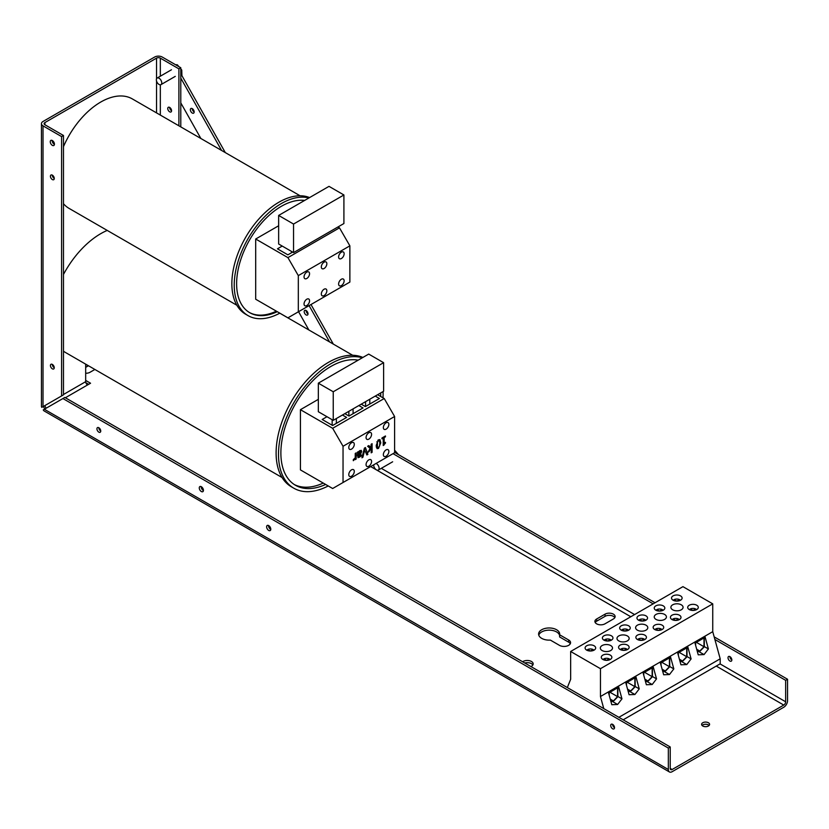 <?xml version="1.0" encoding="UTF-8"?>
<svg xmlns="http://www.w3.org/2000/svg" width="829" height="829" viewBox="0 0 829 829"><rect width="100%" height="100%" fill="white"/><g stroke="black" fill="none" stroke-linecap="round" stroke-linejoin="round"><path stroke-width="1.24" d="M193.582 113.179A2.694 1.554 60 0 1 190.898 111.583A2.694 1.554 60 0 1 190.908 108.495A2.694 1.554 60 0 1 193.603 110.05A2.694 1.554 60 0 1 193.603 113.158A2.694 1.554 60 0 1 193.582 113.179M192.235 108.62A2.694 1.554 -120 0 0 194.162 111.946M306.088 310.502A2.694 1.554 -120 0 0 308.015 313.839M304.782 310.367A2.694 1.554 60 0 1 307.466 311.963A2.694 1.554 60 0 1 307.455 315.051A2.694 1.554 60 0 1 304.751 313.497A2.694 1.554 60 0 1 304.751 310.378A2.694 1.554 60 0 1 304.782 310.367M308.865 329.973L298.564 311.704M200.867 138.495L180.795 102.889M180.795 78.113L221.581 150.453M309.103 305.621L329.579 341.931M333.299 344.076L310.989 304.523M225.301 152.598L180.795 73.667M376.055 463.452A3.813 2.207 60 0 1 378.832 466.758A3.813 2.207 60 0 1 378.325 470.053A3.813 2.207 60 0 1 376.521 469.919A3.813 2.207 60 0 1 373.744 464.789M175.841 64.9L177.385 64.859L178.898 66.662M180.795 69.709L181.758 70.082L180.795 68.911M177.603 65.916L176.152 65.076M181.52 74.952L181.375 70.413L180.795 70.755M159.054 84.454A3.813 2.207 60 0 1 156.557 81.097A3.813 2.207 60 0 1 157.147 78.04A3.813 2.207 60 0 1 160.961 80.237A3.813 2.207 60 0 1 160.961 84.641A3.813 2.207 60 0 1 159.054 84.454M709.096 725.479A3.979 2.3 -0 0 0 705.593 724.266A3.979 2.3 -0 0 0 702.09 725.479M702.774 726.007A3.979 2.3 180 0 1 701.614 724.38A3.979 2.3 180 0 1 705.593 722.08A3.979 2.3 180 0 1 709.583 724.38A3.979 2.3 180 0 1 707.116 726.505A3.979 2.3 180 0 1 702.774 726.007M94.889 369.465L90.04 372.262A5.896 3.409 180 0 1 85.677 373.268M85.677 365.154L86.548 364.646M88.579 365.827A5.896 3.409 -0 0 0 87.366 366.366L85.677 367.34M568.653 639.988A6.528 3.772 180 0 1 570.57 642.651A6.528 3.772 180 0 1 566.539 646.143A6.528 3.772 180 0 1 559.42 645.325L550.363 640.092A10.539 6.083 180 0 1 538.601 634.05A10.539 6.083 180 0 1 549.14 627.967A10.539 6.083 180 0 1 559.679 634.05A10.539 6.083 180 0 1 559.606 634.765L568.653 639.988L568.653 642.174L559.606 636.941L559.606 634.765M570.29 643.75A6.528 3.772 -0 0 0 568.653 642.174M559.606 635.532A10.539 6.083 -0 0 0 549.472 630.154A10.539 6.083 -0 0 0 538.777 635.149M522.612 661.749L523.099 661.469A5.896 3.409 180 0 1 529.524 660.734A5.896 3.409 180 0 1 533.171 663.884A5.896 3.409 180 0 1 531.441 666.288L530.954 666.568M532.86 664.972A5.896 3.409 -0 0 0 524.747 662.993M613.398 618.973L604.973 623.833A5.896 3.409 180 0 1 598.548 624.579A5.896 3.409 180 0 1 594.901 621.429A5.896 3.409 180 0 1 596.631 619.014L605.056 614.154A5.896 3.409 180 0 1 611.481 613.419A5.896 3.409 180 0 1 615.128 616.569A5.896 3.409 180 0 1 613.398 618.973M614.817 617.657A5.896 3.409 -0 0 0 605.056 616.341L596.631 621.201A5.896 3.409 -0 0 0 595.222 622.517M52.331 175.147A2.694 1.554 -120 0 0 54.237 178.463A2.694 1.554 -120 0 0 54.248 178.473M52.341 179.561A2.694 1.554 60 0 1 50.579 177.178A2.694 1.554 60 0 1 50.994 175.023A2.694 1.554 60 0 1 53.698 176.577A2.694 1.554 60 0 1 53.698 179.696A2.694 1.554 60 0 1 52.341 179.561M171.551 110.734A2.694 1.554 -120 0 0 171.562 110.744A2.694 1.554 -120 0 1 169.644 107.418M169.655 111.832A2.694 1.554 60 0 1 167.893 109.449A2.694 1.554 60 0 1 168.308 107.293A2.694 1.554 60 0 1 171.012 108.848A2.694 1.554 60 0 1 171.012 111.967A2.694 1.554 60 0 1 169.655 111.832M52.331 364.408A2.694 1.554 -120 0 0 54.237 367.734A2.694 1.554 -120 0 0 54.248 367.744M52.341 368.822A2.694 1.554 60 0 1 50.579 366.449A2.694 1.554 60 0 1 50.994 364.283A2.694 1.554 60 0 1 53.698 365.848A2.694 1.554 60 0 1 53.698 368.957A2.694 1.554 60 0 1 52.341 368.822M52.165 140.443A2.953 1.699 -120 0 0 54.237 144.256A2.953 1.699 -120 0 0 54.424 144.36M52.341 145.355A2.953 1.699 60 0 1 50.414 142.754A2.953 1.699 60 0 1 50.87 140.391A2.953 1.699 60 0 1 53.823 142.091A2.953 1.699 60 0 1 53.823 145.5A2.953 1.699 60 0 1 52.341 145.355M98.817 427.733A2.694 1.554 -120 0 0 100.723 431.049A2.694 1.554 -120 0 0 100.744 431.059M98.838 432.147A2.694 1.554 60 0 1 97.076 429.764A2.694 1.554 60 0 1 97.49 427.609A2.694 1.554 60 0 1 100.185 429.163A2.694 1.554 60 0 1 100.185 432.272A2.694 1.554 60 0 1 98.838 432.147M729.914 656.63A2.694 1.554 -120 0 0 731.82 659.946A2.694 1.554 -120 0 0 731.831 659.957M729.924 661.045A2.694 1.554 60 0 1 728.163 658.661A2.694 1.554 60 0 1 728.577 656.506A2.694 1.554 60 0 1 731.282 658.06A2.694 1.554 60 0 1 731.282 661.169A2.694 1.554 60 0 1 729.924 661.045M612.6 724.359A2.694 1.554 -120 0 0 614.507 727.675A2.694 1.554 -120 0 0 614.517 727.686M612.61 728.774A2.694 1.554 60 0 1 610.849 726.391A2.694 1.554 60 0 1 611.263 724.235A2.694 1.554 60 0 1 613.968 725.789A2.694 1.554 60 0 1 613.968 728.909A2.694 1.554 60 0 1 612.61 728.774M268.523 525.503A2.953 1.699 -120 0 0 270.596 529.327A2.953 1.699 -120 0 0 270.782 529.43M268.71 530.425A2.953 1.699 60 0 1 266.783 527.824A2.953 1.699 60 0 1 267.228 525.462A2.953 1.699 60 0 1 270.181 527.161A2.953 1.699 60 0 1 270.181 530.57A2.953 1.699 60 0 1 268.71 530.425M201.167 486.623A2.953 1.699 -120 0 0 203.25 490.447A2.953 1.699 -120 0 0 203.426 490.54M201.354 491.535A2.953 1.699 60 0 1 199.426 488.934A2.953 1.699 60 0 1 199.882 486.571A2.953 1.699 60 0 1 202.825 488.281A2.953 1.699 60 0 1 202.825 491.68A2.953 1.699 60 0 1 201.354 491.535M44.88 408.956A5.357 3.088 60 0 1 43.46 406.407M85.677 380.418L90.548 383.226L87.573 384.946A2.674 1.544 60 0 1 85.677 381.672L85.677 364.149M160.329 76.195L160.329 58.134L178.898 68.848L180.795 67.75L162.225 57.035A5.357 3.088 180 0 0 154.65 57.035L43.015 121.49A5.357 3.088 180 0 0 41.45 123.676A5.357 3.088 180 0 0 43.015 125.863L61.584 136.578L63.481 135.49L63.481 394.853L61.584 395.941L61.584 136.578M88.662 384.324L85.853 382.708M714.173 636.89L787.55 679.252L787.55 700.692A5.357 3.088 -60 0 1 783.768 707.251L672.132 771.695A5.357 3.088 -60 0 1 669.449 771.965A5.357 3.088 -60 0 1 668.34 769.509L44.351 409.257L43.263 409.889A5.357 3.088 120 0 0 44.124 410.935L669.449 771.965M787.55 679.252L785.654 680.34L714.888 639.491M672.132 769.509L670.236 768.421A2.674 1.544 120 0 0 670.785 769.644A2.674 1.544 120 0 0 672.132 769.509L783.768 705.064A2.674 1.544 120 0 0 785.654 701.78L785.654 680.34M670.236 768.421L670.236 746.981L668.34 748.079L668.34 769.509M394.604 452.385L655.055 602.756M180.795 67.75L180.795 126.899M160.329 58.134A2.674 1.544 -0 0 0 156.546 58.134L44.911 122.578A2.674 1.544 -0 0 0 44.124 123.676A2.674 1.544 -0 0 0 44.911 124.764L63.481 135.49M41.45 123.676L41.45 406.303A5.357 3.088 0 0 0 41.782 407.371L61.584 395.941M44.911 405.568L44.186 405.992M44.932 405.557A2.674 1.544 -120 0 0 46.31 408.127M668.34 748.079L62.921 398.542L64.817 397.443L670.236 746.981M178.898 125.801L178.898 68.848M653.159 603.844L393.019 453.66M62.921 398.542L44.351 409.257M697.272 651.356L699.811 651.034L703.997 646.734L696.391 642.34M703.997 646.734L703.997 637.947L695.624 642.786L695.624 645.335M679.987 661.335L682.526 661.014L686.713 656.713L679.106 652.319M686.713 656.713L686.713 647.936L678.34 652.765L678.34 655.314M699.811 651.034L696.692 649.231M695.324 644.247L694.795 642.309L704.951 636.434L708.391 648.941L704.049 654.589L698.225 654.817L694.795 642.309M695.324 642.61L704.298 637.439L703.759 637.128M704.298 637.439L704.298 646.796L699.811 651.397L697.376 651.718M682.526 661.014L679.407 659.21M678.039 654.226L678.039 652.589L687.013 647.418L687.013 656.775L682.526 661.376L680.091 661.697M678.039 652.589L677.511 652.288L687.666 646.423L691.106 658.92L686.764 664.568L680.941 664.796L677.511 652.288M687.013 647.418L686.474 647.107M643.47 674.195L643.47 672.557L652.444 667.376L652.444 676.733L647.957 681.334L645.522 681.656M652.444 667.376L651.905 667.065M645.418 681.293L647.957 680.972L652.143 676.671L652.143 667.894L643.77 672.723L643.77 675.272M647.957 680.972L644.838 679.169M652.143 676.671L644.537 672.278M643.47 672.557L642.931 672.246L653.097 666.381L656.537 678.878L652.195 684.526L646.371 684.754L642.931 672.246M660.754 664.205L660.754 662.568L669.728 657.397L669.728 666.754L665.241 671.355L662.806 671.677M662.703 671.314L665.241 670.993L669.428 666.692L669.428 657.915L661.055 662.744L661.055 665.293M665.241 670.993L662.122 669.19M669.428 666.692L661.822 662.298M660.754 662.568L660.216 662.267L670.381 656.402L673.822 668.899L669.48 674.547L663.656 674.775L660.216 662.267M669.728 657.397L669.19 657.086M626.185 684.174L626.185 682.536L635.159 677.355L635.159 686.713L630.672 691.313L628.237 691.635M635.159 677.355L634.62 677.044M628.133 691.272L630.672 690.951L627.553 689.148M630.672 690.951L634.859 686.65L627.252 682.257M634.859 686.65L634.859 677.873L626.486 682.702L626.486 685.251M626.185 682.536L625.646 682.226L635.812 676.36L639.252 688.868L634.91 694.505L629.087 694.733L625.646 682.226M608.9 694.153L608.9 692.516L617.874 687.334L617.874 696.702L613.387 701.293L610.952 701.614M617.874 687.334L617.336 687.023M610.849 701.251L613.387 700.93L617.574 696.629L617.574 687.852L609.201 692.681L609.201 695.23M617.574 696.629L609.968 692.236M608.9 692.516L608.362 692.205L618.527 686.339L621.968 698.847L617.626 704.484L611.802 704.712L608.362 692.205M613.387 700.93L610.268 699.127M681.293 604.818A6.093 3.513 180 0 1 683.075 607.294A6.093 3.513 180 0 1 676.982 610.818A6.093 3.513 180 0 1 670.889 607.294A6.093 3.513 180 0 1 674.651 604.051A6.093 3.513 180 0 1 681.293 604.818M645.998 625.18A6.093 3.513 180 0 1 647.791 627.667A6.093 3.513 180 0 1 641.698 631.19A6.093 3.513 180 0 1 635.605 627.667A6.093 3.513 180 0 1 639.366 624.424A6.093 3.513 180 0 1 645.998 625.18M610.714 645.553A6.093 3.513 180 0 1 612.507 648.04A6.093 3.513 180 0 1 606.413 651.563A6.093 3.513 180 0 1 600.32 648.04A6.093 3.513 180 0 1 604.082 644.796A6.093 3.513 180 0 1 610.714 645.553M612.341 701.427L617.626 704.484M617.874 696.484L621.968 698.847M681.479 661.511L686.764 664.568M687.013 656.558L691.106 658.92M646.91 681.469L652.195 684.526M652.444 676.526L656.537 678.878M629.625 691.448L634.91 694.505M635.159 686.505L639.252 688.868M664.195 671.49L669.48 674.547M669.728 666.537L673.822 668.899M698.764 651.532L704.049 654.589M704.298 646.579L708.391 648.941M610.32 655.128A5.285 3.057 180 0 1 611.864 657.293A5.285 3.057 180 0 1 606.579 660.34A5.285 3.057 180 0 1 601.284 657.293A5.285 3.057 180 0 1 604.548 654.464A5.285 3.057 180 0 1 610.32 655.128M594.134 645.791A5.285 3.057 180 0 1 595.678 647.946A5.285 3.057 180 0 1 590.393 651.003A5.285 3.057 180 0 1 585.108 647.946A5.285 3.057 180 0 1 588.372 645.128A5.285 3.057 180 0 1 594.134 645.791M664.63 614.434A6.093 3.513 180 0 1 666.412 616.921A6.093 3.513 180 0 1 660.319 620.434A6.093 3.513 180 0 1 654.236 616.921A6.093 3.513 180 0 1 657.988 613.667A6.093 3.513 180 0 1 664.63 614.434M627.377 635.936A6.093 3.513 180 0 1 629.159 638.423A6.093 3.513 180 0 1 623.066 641.936A6.093 3.513 180 0 1 616.983 638.423A6.093 3.513 180 0 1 620.745 635.18A6.093 3.513 180 0 1 627.377 635.936M679.459 615.211A5.285 3.057 180 0 1 681.003 617.377A5.285 3.057 180 0 1 675.718 620.424A5.285 3.057 180 0 1 670.423 617.377A5.285 3.057 180 0 1 673.687 614.548A5.285 3.057 180 0 1 679.459 615.211M696.743 605.232A5.285 3.057 180 0 1 698.287 607.398A5.285 3.057 180 0 1 693.003 610.445A5.285 3.057 180 0 1 687.707 607.398A5.285 3.057 180 0 1 690.971 604.569A5.285 3.057 180 0 1 696.743 605.232M662.174 625.19A5.285 3.057 180 0 1 663.718 627.356A5.285 3.057 180 0 1 658.433 630.403A5.285 3.057 180 0 1 653.138 627.356A5.285 3.057 180 0 1 656.402 624.527A5.285 3.057 180 0 1 662.174 625.19M644.889 635.169A5.285 3.057 180 0 1 646.433 637.335A5.285 3.057 180 0 1 641.149 640.382A5.285 3.057 180 0 1 635.853 637.335A5.285 3.057 180 0 1 639.118 634.506A5.285 3.057 180 0 1 644.889 635.169M627.605 645.149A5.285 3.057 180 0 1 629.149 647.314A5.285 3.057 180 0 1 623.864 650.361A5.285 3.057 180 0 1 618.569 647.314A5.285 3.057 180 0 1 621.833 644.485A5.285 3.057 180 0 1 627.605 645.149M680.557 595.896A5.285 3.057 180 0 1 682.112 598.051A5.285 3.057 180 0 1 676.816 601.108A5.285 3.057 180 0 1 671.531 598.051A5.285 3.057 180 0 1 674.796 595.232A5.285 3.057 180 0 1 680.557 595.896M663.273 605.875A5.285 3.057 180 0 1 664.827 608.03A5.285 3.057 180 0 1 659.532 611.087A5.285 3.057 180 0 1 654.247 608.03A5.285 3.057 180 0 1 657.511 605.211A5.285 3.057 180 0 1 663.273 605.875M645.988 615.854A5.285 3.057 180 0 1 647.542 618.009A5.285 3.057 180 0 1 642.247 621.066A5.285 3.057 180 0 1 636.962 618.009A5.285 3.057 180 0 1 640.226 615.191A5.285 3.057 180 0 1 645.988 615.854M628.703 625.833A5.285 3.057 180 0 1 630.258 627.988A5.285 3.057 180 0 1 624.962 631.045A5.285 3.057 180 0 1 619.677 627.988A5.285 3.057 180 0 1 622.942 625.17A5.285 3.057 180 0 1 628.703 625.833M611.419 635.812A5.285 3.057 180 0 1 612.963 637.967A5.285 3.057 180 0 1 607.678 641.024A5.285 3.057 180 0 1 602.393 637.967A5.285 3.057 180 0 1 605.657 635.149A5.285 3.057 180 0 1 611.419 635.812M567.326 687.573L570.653 679.303L570.653 651.48L600.455 668.692L600.455 696.515L603.771 708.608M612.9 725.748L613.647 725.313M623.18 719.81L720.194 663.801L720.194 658.817L712.743 631.677L712.743 603.854L682.941 586.652L570.653 651.48M618.859 717.323L720.194 658.817M600.455 696.515L712.743 631.677M600.455 668.692L712.743 603.854M679.355 619.584A4.218 2.435 180 0 0 678.982 619.273L677.189 620.31M673.044 619.615L673.044 618.931L675.635 620.424M675.79 620.424L678.381 618.931L678.381 619.615M674.236 620.31L672.454 619.273A4.218 2.435 180 0 0 672.07 619.584M673.044 618.931A4.218 2.435 180 0 1 678.381 618.931M696.64 609.605A4.218 2.435 180 0 0 696.267 609.294L694.474 610.331M690.329 609.636L690.329 608.952L692.92 610.445M693.075 610.445L695.666 608.952L695.666 609.636M691.521 610.331L689.738 609.294A4.218 2.435 180 0 0 689.355 609.605M690.329 608.952A4.218 2.435 180 0 1 695.666 608.952M655.76 629.594L655.76 628.91L658.35 630.403M658.506 630.403L661.096 628.91L661.096 629.594M662.07 629.563A4.218 2.435 180 0 0 661.697 629.252L659.905 630.289M656.951 630.289L655.169 629.252A4.218 2.435 180 0 0 654.786 629.563M655.76 628.91A4.218 2.435 180 0 1 661.096 628.91M638.475 639.573L638.475 638.89L641.066 640.382M641.221 640.382L643.812 638.89L643.812 639.573M644.786 639.542A4.218 2.435 180 0 0 644.413 639.232L642.62 640.268M639.667 640.268L637.884 639.232A4.218 2.435 180 0 0 637.501 639.542M638.475 638.89A4.218 2.435 180 0 1 643.812 638.89M621.19 649.553L621.19 648.869L623.781 650.361M623.936 650.361L626.527 648.869L626.527 649.553M627.501 649.521A4.218 2.435 180 0 0 627.128 649.211L625.335 650.247M622.382 650.247L620.6 649.211A4.218 2.435 180 0 0 620.216 649.521M621.19 648.869A4.218 2.435 180 0 1 626.527 648.869M610.217 659.501A4.218 2.435 180 0 0 609.843 659.19L608.051 660.226M603.906 659.532L603.906 658.848L606.496 660.34M605.097 660.226L603.315 659.19A4.218 2.435 180 0 0 602.932 659.501M606.652 660.34L609.242 658.848L609.242 659.532M603.906 658.848A4.218 2.435 180 0 1 609.242 658.848M680.454 600.269A4.218 2.435 180 0 0 680.081 599.947L678.298 600.984M674.153 600.3L674.153 599.605L676.744 601.108M676.889 601.108L679.49 599.605L679.49 600.3M675.345 600.984L673.552 599.947A4.218 2.435 180 0 0 673.179 600.269M674.153 599.605A4.218 2.435 180 0 1 679.49 599.605M656.869 610.279L656.869 609.584L659.459 611.087M659.604 611.087L662.205 609.584L662.205 610.279M663.169 610.248A4.218 2.435 180 0 0 662.796 609.937L661.014 610.963M658.06 610.963L656.267 609.937A4.218 2.435 180 0 0 655.894 610.248M656.869 609.584A4.218 2.435 180 0 1 662.205 609.584M643.729 620.942L645.511 619.916A4.218 2.435 180 0 1 645.884 620.227M639.584 620.258L639.584 619.564L642.174 621.066M640.776 620.942L638.983 619.916A4.218 2.435 180 0 0 638.61 620.227M642.32 621.066L644.921 619.564L644.921 620.258M639.584 619.564A4.218 2.435 180 0 1 644.921 619.564M622.299 630.237L622.299 629.543L624.89 631.045M628.6 630.206A4.218 2.435 180 0 0 628.227 629.895L626.444 630.921M623.481 630.921L621.698 629.895A4.218 2.435 180 0 0 621.325 630.206M625.035 631.045L627.626 629.543L627.626 630.237M622.299 629.543A4.218 2.435 180 0 1 627.626 629.543M605.015 640.216L605.015 639.522L607.605 641.024M607.75 641.024L610.341 639.522L610.341 640.216M611.315 640.185A4.218 2.435 180 0 0 610.942 639.874L609.16 640.9M606.196 640.9L604.414 639.874A4.218 2.435 180 0 0 604.04 640.185M605.015 639.522A4.218 2.435 180 0 1 610.341 639.522M594.03 650.164A4.218 2.435 180 0 0 593.657 649.853L591.875 650.879M587.73 650.195L587.73 649.501L590.321 651.003M588.911 650.879L587.129 649.853A4.218 2.435 180 0 0 586.756 650.164M590.466 651.003L593.056 649.501L593.056 650.195M587.73 649.501A4.218 2.435 180 0 1 593.056 649.501M249.27 312.429A63.222 36.497 120 0 0 276.378 311.176M277.269 311.683A63.222 36.497 -60 0 1 249.716 312.688A63.222 36.497 -60 0 1 246.203 246.286A63.222 36.497 -60 0 1 304.637 200.442M309.569 197.582A66.589 38.445 120 0 0 244.389 239.581A66.589 38.445 120 0 0 245.643 314.232L248.026 315.611A66.589 38.445 -60 0 1 245.488 243.353A66.589 38.445 -60 0 1 308.927 197.955M352.667 355.268L279.777 313.175A66.589 38.445 -60 0 1 248.026 315.611M63.481 203.716A63.222 36.497 120 0 0 69.118 208.421L236.876 305.269M300.088 195.779L132.339 98.92A63.222 36.497 120 0 0 63.481 146.65M292.647 252.089L287.881 254.845L277.456 248.824L282.223 246.068M291.456 251.405L291.456 252.783M278.648 225.768L255.695 239.011L255.695 299.238L287.922 317.839L349.869 282.078L349.869 245.84L298.316 275.611L287.922 257.622L339.486 227.851L349.869 245.84M298.316 311.849L298.316 275.611M304.046 276.896A3.896 2.249 -60 0 1 305.756 272.969A3.896 2.249 -60 0 1 308.751 271.922A3.896 2.249 -60 0 1 308.751 276.43A3.896 2.249 -60 0 1 304.854 278.679A3.896 2.249 -60 0 1 304.046 276.896M304.046 303.974A3.896 2.249 -60 0 1 305.756 300.046A3.896 2.249 -60 0 1 308.751 299.01A3.896 2.249 -60 0 1 308.751 303.507A3.896 2.249 -60 0 1 304.854 305.756A3.896 2.249 -60 0 1 304.046 303.974M321.331 266.917A3.896 2.249 -60 0 1 323.041 262.99A3.896 2.249 -60 0 1 326.035 261.943A3.896 2.249 -60 0 1 326.035 266.451A3.896 2.249 -60 0 1 322.139 268.7A3.896 2.249 -60 0 1 321.331 266.917M321.331 293.994A3.896 2.249 -60 0 1 323.041 290.067A3.896 2.249 -60 0 1 326.035 289.031A3.896 2.249 -60 0 1 326.035 293.528A3.896 2.249 -60 0 1 322.139 295.777A3.896 2.249 -60 0 1 321.331 293.994M338.615 256.938A3.896 2.249 -60 0 1 340.325 253.011A3.896 2.249 -60 0 1 343.33 251.964A3.896 2.249 -60 0 1 343.33 256.472A3.896 2.249 -60 0 1 339.424 258.721A3.896 2.249 -60 0 1 338.615 256.938M338.615 284.015A3.896 2.249 -60 0 1 340.325 280.088A3.896 2.249 -60 0 1 343.33 279.052A3.896 2.249 -60 0 1 343.33 283.549A3.896 2.249 -60 0 1 339.424 285.798A3.896 2.249 -60 0 1 338.615 284.015M255.695 239.011L287.922 257.622M337.952 226.97L339.486 227.851M278.648 215.436L278.648 244.006L293.549 252.607L343.911 223.529L343.911 194.97L293.549 224.048L278.648 215.436L329.009 186.359L343.911 194.97M293.549 252.607L293.549 224.048M378.325 394.293A70.589 40.756 -60 0 1 378.325 395.122A70.589 40.756 -60 0 0 378.325 394.293M323.258 483.079A70.589 40.756 -60 0 1 294.326 484.561A70.589 40.756 -60 0 0 323.258 483.079M380.666 392.946A70.589 40.756 -60 0 1 380.718 395.329A70.589 40.756 -60 0 1 380.708 396.49M325.642 484.457A70.589 40.756 -60 0 1 295.497 485.286A70.589 40.756 -60 0 1 292.088 410.106A70.589 40.756 -60 0 1 358.201 360.149M362.884 357.454A73.968 42.704 120 0 0 290.233 403.547A73.968 42.704 120 0 0 291.425 486.83L293.818 488.208A73.968 42.704 -60 0 1 291.352 407.267A73.968 42.704 -60 0 1 362.335 357.765M383.06 391.568A73.968 42.704 -60 0 1 383.102 393.951A73.968 42.704 -60 0 1 382.998 397.816M328.232 485.949A73.968 42.704 -60 0 1 293.818 488.208M63.481 351.195A70.589 40.756 120 0 0 65.429 352.46L282.078 477.535M107.221 230.421A70.589 40.756 120 0 0 63.481 274.461M364.884 449.256L362.895 457.256L361.931 457.815L364.397 448.137L365.423 447.546L367.879 454.385L366.864 454.966L364.211 448.862M367.879 454.385L366.356 453.494M362.895 457.256L362.18 456.841M385.464 443.111L383.236 445.536L383.236 438.095L381.972 438.831L381.972 437.992L385.464 435.971L385.464 436.821L384.159 437.567L384.159 443.1L385.464 442.354L385.464 443.111L384.801 442.727M384.159 443.1L383.236 442.572M384.159 437.567L383.433 437.142M385.464 436.821L384.729 436.396M383.236 438.095L382.511 437.681M383.982 445.111L383.236 444.686M379.558 441.007L378.49 440.738L377.433 442.22L377.444 447.256L378.49 447.505L379.558 446.023L379.806 443.36L379.558 441.007L377.796 440.334M378.49 439.826L379.931 439.608L380.78 442.8L378.49 448.427L377.06 448.634L376.2 445.442L378.49 439.826M376.252 446.572L378.49 447.505M372.086 452.323L371.185 452.841L371.185 447.795L369.06 451.639L367.931 452.292L370.138 448.427L367.641 446.261L368.822 445.577L370.822 447.422L371.185 444.22L372.086 443.691L372.086 452.323L371.185 451.805M371.185 447.795L368.076 446.012M369.06 451.639L368.49 451.308M370.822 447.422L368.231 445.919M358.325 453.162L358.325 454.883L360.76 452.095L359.745 451.608L358.325 453.162L357.423 452.644M358.325 454.883L357.423 454.365M360.719 453.867L358.325 455.919L358.688 456.644L361.257 454.945L361.257 456.012L358.004 457.712L357.423 452.157L361.226 450.344L361.693 451.484L360.719 453.867L360.118 453.515M358.325 455.712L357.423 455.194M360.76 452.095L359.102 451.245M358.325 452.292L357.755 451.971M361.257 456.012L360.563 455.608M357.423 455.39L358.688 456.644M356.149 459.09L355.247 459.618L355.247 458.696L353.309 460.706L353.309 459.618L355.247 457.815L355.247 453.422L356.149 452.893L356.149 459.09L354.885 458.364M375.226 396.086L379.402 398.5L365.392 406.583L361.226 404.169M342.45 415.018L346.626 417.422L332.616 425.505L322.18 419.484L326.978 416.718M394.604 416.51L343.04 446.271L332.657 428.292L384.221 398.521L394.604 416.51L394.604 452.748L343.04 482.509L343.04 446.271M388.863 451.463A3.896 2.249 -60 0 1 387.164 455.39A3.896 2.249 -60 0 1 384.159 456.437A3.896 2.249 -60 0 1 384.159 451.929A3.896 2.249 -60 0 1 388.055 449.681A3.896 2.249 -60 0 1 388.863 451.463M388.863 424.386A3.896 2.249 -60 0 1 387.164 428.303A3.896 2.249 -60 0 1 384.159 429.349A3.896 2.249 -60 0 1 384.159 424.852A3.896 2.249 -60 0 1 388.055 422.593A3.896 2.249 -60 0 1 388.863 424.386M371.579 461.442A3.896 2.249 -60 0 1 369.879 465.37A3.896 2.249 -60 0 1 366.874 466.416A3.896 2.249 -60 0 1 366.874 461.908A3.896 2.249 -60 0 1 370.77 459.66A3.896 2.249 -60 0 1 371.579 461.442M371.579 434.365A3.896 2.249 -60 0 1 369.879 438.282A3.896 2.249 -60 0 1 366.874 439.329A3.896 2.249 -60 0 1 366.874 434.831A3.896 2.249 -60 0 1 370.77 432.572A3.896 2.249 -60 0 1 371.579 434.365M354.294 471.421A3.896 2.249 -60 0 1 352.594 475.349A3.896 2.249 -60 0 1 349.589 476.395A3.896 2.249 -60 0 1 349.589 471.888A3.896 2.249 -60 0 1 353.486 469.639A3.896 2.249 -60 0 1 354.294 471.421M354.294 444.344A3.896 2.249 -60 0 1 352.594 448.261A3.896 2.249 -60 0 1 349.589 449.308A3.896 2.249 -60 0 1 349.589 444.81A3.896 2.249 -60 0 1 353.486 442.551A3.896 2.249 -60 0 1 354.294 444.344M358.843 405.547L363.009 407.961L349.009 416.044L344.833 413.64M318.336 399.34L300.43 409.681L300.43 469.898L332.657 488.509L343.04 482.509M377.609 394.708L384.221 398.521M300.43 409.681L332.657 428.292M318.336 383.164L368.708 354.087L383.609 362.687L333.237 391.765L318.336 383.164L318.336 411.723L333.237 420.334L333.237 391.765M333.237 420.334L383.609 391.257L383.609 362.687M394.604 450.976L397.112 453.836M87.366 366.366L87.366 365.123M523.099 661.469L523.099 662.029M605.056 614.154L605.056 616.341M596.631 619.014L596.631 621.201M43.015 406.656L43.015 125.863M65.367 397.765L87.573 384.946M85.677 381.672L63.481 394.49M156.546 58.134L156.546 78.734M156.546 81.055L156.546 112.899M44.911 124.764L44.911 122.578M370.667 466.561L630.807 616.755M716.246 666.081L783.768 705.064M160.329 115.086L160.329 84.817M785.654 701.78L720.038 663.894M634.589 614.569L381.309 468.333M377.433 442.22L376.77 441.836M380.78 442.8L379.775 442.22M378.49 448.427L376.335 447.183M359.62 457.235L358.563 456.603M358.46 456.51L357.423 455.909M361.693 451.484L359.993 450.499M394.604 450.209L398.48 454.624M378.325 470.053L392.645 461.794M175.758 64.849L176.929 64.683M181.758 70.082L181.924 75.677M160.961 84.641L175.271 76.372M157.147 78.04L171.458 69.771M378.2 440.012L379.257 440.624M377.723 447.619L376.273 446.779M360.532 451.453L359.485 450.852M336.356 423.35L336.356 418.531M332.149 425.236L332.149 419.702M369.796 404.044L369.796 399.226M365.579 406.469L365.579 401.661M353.081 413.692L353.081 408.873M348.864 415.961L348.864 411.308"/></g></svg>
